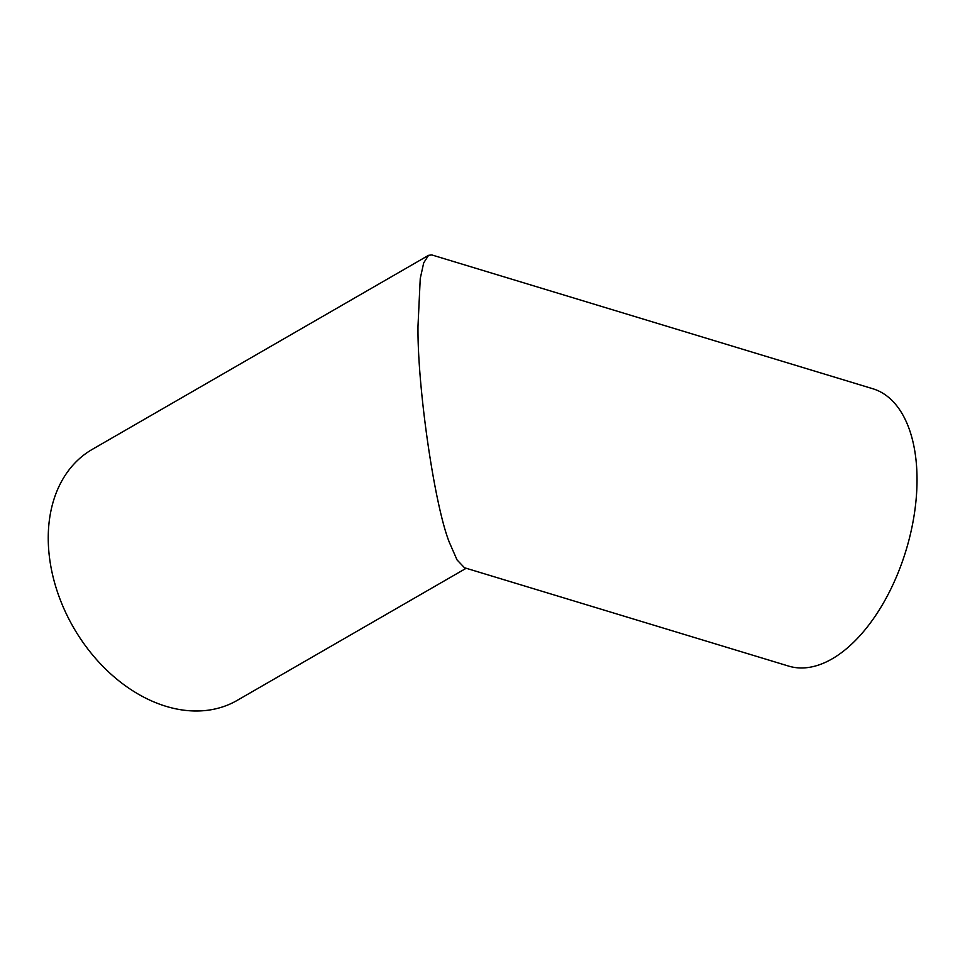 <?xml version="1.0" encoding="UTF-8"?>
<svg xmlns="http://www.w3.org/2000/svg" width="965" height="965" viewBox="0 0 965 965"><rect width="100%" height="100%" fill="white"/><g stroke="black" fill="none" stroke-linecap="round" stroke-linejoin="round"><path stroke-width="1.45" d="M428.581 255.315L423.707 262.854L420.245 278.535L417.99 326.23C417.314 387.46 434.672 506.553 449.533 542.788L457.048 559.917L464.479 567.746L788.67 666.103A144.919 78.72 -73.1 0 0 832.12 658.866A144.919 78.72 -73.1 0 0 914.41 513.476A144.919 78.72 -73.1 0 0 872.818 388.738L431.838 254.941L428.581 255.315L92.266 449.376A144.919 105.269 60 0 0 48.25 539.568A144.919 105.269 60 0 0 114.69 677.382A144.919 105.269 60 0 0 237.125 700.421L466.179 568.264"/></g></svg>
